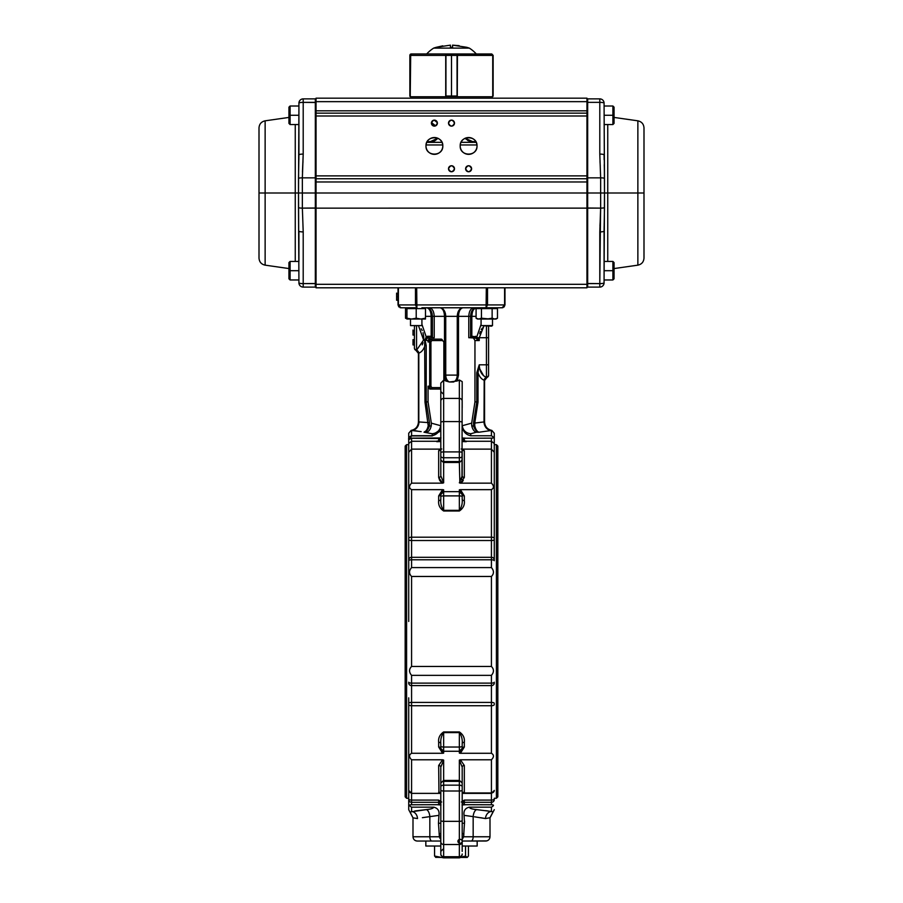 <?xml version="1.0" encoding="UTF-8"?>
<svg xmlns="http://www.w3.org/2000/svg" width="903" height="903" viewBox="0 0 903 903"><rect width="100%" height="100%" fill="white"/><g stroke="black" fill="none" stroke-linecap="round" stroke-linejoin="round"><path stroke-width="1.35" d="M406.587 798.275L406.587 444.66L405.165 446.082L405.165 796.841L406.587 798.275L408.72 798.275M408.72 621.467L408.72 545.073L408.72 621.467M438.666 792.191A2.133 1.908 180 0 1 440.811 794.098L440.63 793.523A2.133 1.806 141.1 0 0 438.96 792.947L438.666 765.496L442.594 759.784L411.576 759.784L411.576 792.947A2.856 2.562 0 0 1 408.72 790.385L411.576 793.376L440.495 793.376L411.576 793.376L411.576 804.776L438.666 804.686L438.666 802.304L411.576 802.304A2.856 2.698 180 0 1 408.72 799.606L408.72 704.475L408.72 809.675L409.951 812.023L426.374 809.619C430.957 809.178 433.395 808.354 433.677 807.158L411.576 807.158L411.576 811.47A7.134 5.915 -99 0 1 417.513 818.569L412.998 817.847L409.951 811.853M408.72 441.443L408.72 545.073M408.72 452.268L408.72 443.52L411.576 441.262L436.115 441.262L438.666 440.935L438.666 438.248L440.709 438.531L411.576 438.248L411.576 483.15L442.594 483.15L438.666 477.439L438.666 450.732L440.258 449.13L411.576 449.13L408.72 452.268L408.72 539.08M408.72 443.52L408.72 439.659C408.224 438.192 409.172 436.871 411.576 435.697L432.255 435.697C437.436 434.478 440.292 430.912 440.811 424.986M421.148 431.623L411.576 430.483L411.576 435.923C410.459 437.391 410.459 438.124 411.576 438.158L408.72 439.659L408.72 433.248L411.147 430.426C415.662 429.399 418.089 426.577 418.439 421.972L418.439 353.4L414.432 348.513M408.72 697.85L408.72 704.475A2.856 1.253 180 0 0 411.576 705.728L411.576 753.283C408.89 754.874 408.89 757.041 411.576 759.784M408.732 439.817L409.939 438.61M440.811 438.248A2.133 1.964 -151.2 0 0 440.709 438.531L440.201 439.987M436.781 441.691L440.811 441.544L436.126 441.262M411.655 430.483L417.073 430.979M430.449 428.372L429.93 429.399M429.331 430.291L428.733 430.979M428.045 431.566L426.656 432.221C428.756 431.657 430.291 429.568 431.239 425.968L431.329 423.146L440.766 425.719L439.908 428.722M439.072 430.088L437.989 431.307M437.955 431.341L435.325 433.045M433.801 433.53L432.255 433.756C437.108 433.124 439.942 430.449 440.766 425.719L440.811 424.929M425.042 344.754L425.008 345.318M424.997 345.477L426.227 345.623L426.227 401.88L428.045 401.88L428.045 386.191L429.681 386.191L429.681 341.989L430.505 339.144A1.422 1.23 -90 0 1 431.747 340.566L430.923 341.989L428.045 341.989L428.045 340.566L425.076 340.115M424.658 339.663L424.624 340.724M425.076 340.047L426.103 339.009M428.045 340.566L429.681 337.722L427.446 338.106L425.2 340.566L426.227 345.623M426.645 307.776L426.634 307.776C430.144 308.341 432.063 311.196 432.402 316.332L432.074 313.488M431.465 311.659L430.697 310.248M429.805 309.187L428.744 308.363M410.504 307.776L409.883 307.776L410.504 307.776M425.482 318.206L425.482 319.041L420.843 319.041L425.482 318.206L425.482 308.6L421.915 307.776L439.975 307.776C443.486 308.341 445.405 311.196 445.743 316.332L444.502 316.332C444.265 311.208 442.752 308.352 439.975 307.776L426.634 307.776C429.422 308.352 430.923 311.208 431.16 316.332L432.402 316.332L432.402 337.53L433.226 337.722L428.699 337.722A1.422 1.23 90 0 1 427.458 336.288L431.16 336.288L432.402 337.53M429.275 307.776C432.255 308.318 433.903 311.174 434.219 316.332L432.402 316.332M445.98 377.319L445.743 375.106C445.879 378.56 447.098 380.852 449.401 381.992L445.879 381.021L444.502 375.106L444.502 316.332L434.219 316.332L434.219 337.722L433.226 337.722M425.945 430.912L424.015 432.221C425.9 431.657 427.3 429.535 428.225 425.877L424.986 402.072L424.647 340.792L426.216 336.875A1.422 1.106 44.6 0 0 427.446 338.106M424.986 402.072L426.227 401.88M424.986 345.623C423.563 349.675 421.498 352.181 418.811 353.141L418.811 353.141A2.856 2.438 72.2 0 0 416.475 350.353L416.475 350.353A2.133 2.088 -0 0 1 414.432 348.265L414.432 327.168L414.432 330.701L412.998 330.701L414.432 331.119M418.811 353.141L418.811 421.927A8.556 7.405 92 0 1 411.531 430.471L411.576 430.483A8.556 7.405 93 0 0 418.981 421.938L429.467 422.694L429.376 425.968L428.225 425.877L427.491 428.315M412.998 335.047L412.998 330.058L412.998 335.047L414.432 335.047L414.432 342.293L414.432 341.334L412.998 341.334L412.998 344.912L414.432 344.912L414.432 348.265M423.755 337.53L423.71 339.009M423.033 342.722L422.209 344.878M414.432 339.663L412.998 339.663L412.998 342.293L412.998 339.663L412.998 342.293L412.998 340.183L412.998 342.293L414.432 342.293M421.193 328.782L422.209 330.543M423.044 332.722L423.733 336.785M414.737 326.164A2.133 2.088 180 0 0 414.432 327.247M416.565 326.164L416.565 350.274A2.133 2.088 180 0 1 414.432 348.186M416.475 350.353L423.609 339.968L418.642 326.164M421.915 324.358L426.216 336.875L427.458 336.288M431.16 336.288L431.16 316.332L425.482 316.332M424.015 432.221C426.442 431.69 428.225 429.602 429.376 425.968C428.225 429.602 426.442 431.69 424.015 432.221L432.255 433.756L432.255 435.923L411.576 435.923M427.006 429.354L426.002 430.855M440.009 428.97L439.185 430.652M438.181 432.108L436.657 433.688M459.853 482.608L459.345 462.483L460.53 461.58L459.345 462.483L443.655 462.483L443.655 482.823L440.811 475.825A2.133 1.614 180 0 1 438.666 477.439L439.716 480.509M439.738 480.543L441.68 482.62M440.811 475.271L440.811 383.132L443.655 380.174L443.655 451.918L459.345 451.918L459.345 421.599L443.655 421.599A2.856 0.734 180 0 0 440.811 422.333L440.811 407.795M443.655 462.483L442.47 461.58L443.655 462.483M462.189 422.333A2.856 0.734 180 0 0 459.345 421.599L459.345 379.994L462.189 381.619L461.986 477.71M460.756 482.97L461.851 482.168M462.088 481.954L463.284 480.509M461.726 478.793L461.489 479.549M428.045 386.191L429.681 389.046L440.811 389.046L440.811 401.158A2.856 2.754 180 0 1 443.655 398.404L459.345 398.404A2.856 2.754 180 0 1 462.189 401.158L462.189 407.795M458.193 311.67L457.257 316.332L445.743 316.332L445.416 313.488M444.807 311.659L444.028 310.248M443.147 309.187L442.086 308.363M447.956 381.055L447.335 380.355M446.759 379.441L446.308 378.436M443.655 380.174L449.401 381.992L453.599 381.992C455.902 380.852 457.121 378.56 457.257 375.106L457.257 316.332C457.561 311.208 459.492 308.352 463.025 307.776L476.366 307.776C473.601 308.341 472.1 311.196 471.84 316.332L471.84 336.288L476.784 336.875L479.245 340.566L474.955 340.566L473.319 337.722L474.301 337.722A1.422 1.23 -90 0 0 475.542 336.288L476.784 336.875L481.085 324.358M457.008 377.33L456.692 378.425M459.345 379.994L457.121 381.021L458.498 375.106L457.121 381.021L449.401 381.992M462.923 307.776L462.336 307.833M459.841 309.198L458.95 310.282M503.874 306.941L502.113 307.776L504.596 304.921L504.596 287.809M504.122 306.952L504.969 304.921L502.113 307.776L486.096 307.776L486.322 287.809M487.518 287.809L487.518 304.921L486.096 307.776L439.975 307.776M398.404 287.809L398.404 304.921L400.887 307.776L398.031 304.921L398.866 306.941M416.678 287.809L416.904 307.776L400.887 307.776M416.904 307.776L415.482 304.921L415.482 287.809M504.969 287.809L504.969 304.921L398.031 304.921L398.031 287.809M396.609 296.692L396.609 293.114L396.609 296.692L398.031 296.692L396.609 296.681L396.609 300.259L398.031 300.259M396.609 294.705L396.609 293.114L396.609 293.814L398.031 293.814M396.609 294.852L396.609 294.265M396.609 293.294L398.031 293.294M396.609 296.274L396.609 296.861M396.609 293.814L396.609 294.875M459.345 461.106L459.345 451.918A2.856 0.734 180 0 1 462.189 452.663L462.189 459.932L460.53 461.58L442.47 461.58L440.811 459.932L440.811 452.663A2.856 0.734 180 0 1 443.655 451.918L443.655 461.106M428.045 341.989L429.681 339.144L441.206 339.144L444.05 341.989L442.436 340.566L431.747 340.566M444.05 380.174L444.05 341.989L441.206 339.144A1.422 1.23 -90 0 1 442.436 340.566M430.923 341.989L430.923 386.191L429.681 386.191L430.505 389.046A1.422 1.23 -90 0 0 431.747 387.624L440.811 387.624M428.045 401.88L431.329 423.146M411.576 483.15C408.89 485.893 408.89 488.06 411.576 489.652L411.576 557.309L491.424 557.309A2.856 2.574 -0 0 1 494.28 559.894L494.28 441.443M437.741 804.776L440.709 804.392L438.666 800.092L441.635 802.022M440.811 802.609L440.145 802.869L440.461 804.347M440.811 803.986L439.253 804.618M440.811 804.844L437.899 804.776M411.576 807.158C408.89 805.578 408.89 804.787 411.576 804.776L410.797 804.776M476.626 809.619A7.134 3.465 -84.4 0 0 473.161 816.628L464.074 815.353C463.408 810.86 465.169 808.129 469.323 807.158C469.605 808.366 472.043 809.178 476.626 809.619L491.39 811.47A7.134 5.915 -81 0 0 485.487 818.569L474.459 816.797M488.286 811.007L485.554 810.634M480.61 817.689L485.487 818.569L490.002 817.734L490.002 836.765C489.765 839.361 488.342 840.783 485.724 841.043L462.189 841.043L486.875 840.885M490.002 817.87L493.049 812.023L491.424 811.47L493.049 811.853L490.002 817.734M491.424 811.47L491.424 807.158L469.323 807.158M428.993 809.28L426.374 809.619A7.134 3.465 -95.6 0 1 429.839 816.628L422.39 817.689M426.329 809.619L418.27 810.522M417.446 810.634L414.714 811.007M433.677 807.158C437.831 808.117 439.592 810.849 438.926 815.353L423.033 817.587M440.811 823.243L438.474 823.243L438.926 815.353M438.474 823.243L439.377 836.765L440.811 839.508M462.189 839.508L463.623 836.765L464.594 821.166M440.811 833.683L439.106 833.683L439.795 838.131M462.189 792.349L462.189 841.303A2.133 1.975 0 0 1 458.984 843.018A2.133 1.975 0 0 1 458.984 839.598A2.133 1.975 0 0 1 462.189 841.303L462.189 809.81M440.811 840.162L440.811 841.043L417.276 841.043C414.691 840.806 413.258 839.372 412.998 836.765L412.998 817.847M417.276 841.043L415.956 840.84M440.811 767.663L440.811 786.761A2.856 1.603 0 0 1 443.655 785.159L443.655 856.733L459.345 856.733L459.345 844.519L443.655 844.519A2.856 2.754 0 0 1 440.811 841.765L440.811 786.761M461.365 802.022L464.334 800.092L462.291 804.392L464.334 804.686L462.291 804.392L462.855 802.869L462.189 802.609M435.269 841.043L425.832 841.043L425.832 846.032L440.811 846.032M477.168 841.043L477.168 846.032L462.189 846.032M461.298 857.071L465.53 856.044L467.19 857.444L468.431 856.044L468.431 846.032M465.53 856.044L465.53 846.032M466.986 857.444L461.422 857.444M440.811 842.397L440.811 853.978A2.856 2.754 0 0 0 443.655 856.733L443.655 857.85L434.569 856.044L434.569 846.032M442.188 857.444L435.607 857.319M434.569 856.044L436.014 857.444M442.944 849.249L440.811 851.382L440.811 841.043M440.811 809.81L440.811 835.14M440.811 853.978L440.811 841.765M442.594 759.784L443.655 760.1L443.655 780.44L440.811 783.003M442.47 781.343L460.53 781.343L459.345 780.44L459.345 760.1L460.406 759.784L464.334 765.496L464.334 792.191L462.505 793.376L491.424 793.376L494.28 790.531M443.655 760.1L440.811 767.098A2.133 1.614 180 0 0 438.666 765.496M462.189 783.003L460.53 781.343M443.655 780.44L459.345 780.44M464.334 765.496A2.133 1.614 180 0 0 462.189 767.098L459.345 760.1M464.334 792.191A2.133 1.908 180 0 0 462.189 794.098L462.189 767.663M462.234 793.714A2.133 1.806 -141.1 0 1 462.37 793.523L462.37 793.523A2.133 1.806 -141.1 0 1 464.04 792.947L491.424 792.947L491.424 759.784L460.406 759.784M491.424 759.784C494.11 757.041 494.11 754.874 491.424 753.283L491.424 702.41A2.856 0.959 0 0 1 494.28 703.369M462.189 840.162L462.189 851.382M462.189 833.683L463.894 833.683L463.623 836.765L473.161 836.765A4.278 2.088 90 0 1 471.073 841.043M464.074 815.353L464.526 823.243L462.189 823.243M491.424 807.158C494.11 805.578 494.11 804.787 491.424 804.776L491.424 802.304L464.334 802.304L464.334 804.686L492.203 804.776M464.334 804.686L465.259 804.776M465.101 804.776L462.189 804.844M411.576 753.283L442.594 753.283L438.666 747.007L438.666 742.289C438.158 737.999 439.829 734.545 443.655 731.927L459.345 731.927C463.149 734.489 464.808 737.943 464.334 742.289L464.334 747.007L460.406 753.283L459.345 753.102L462.189 748.418L462.189 746.296L462.189 748.406A2.133 1.411 180 0 1 464.334 747.007M459.345 753.102L459.345 751.262L443.655 751.262A2.856 2.856 -0 0 1 440.811 748.406L443.655 753.102L442.594 753.283M460.406 753.283L491.424 753.283M443.655 753.102L443.655 751.262L459.345 751.262L462.189 748.406A2.856 2.856 180 0 1 459.345 751.262L459.345 747.029A2.856 0.734 -0 0 0 462.189 746.296L462.189 743.643C462.573 739.444 461.625 735.776 459.345 732.615L443.655 732.615L443.655 751.262L440.811 748.406L440.811 743.643L440.811 748.406A2.133 1.411 0 0 0 438.666 747.007M443.655 731.927L443.655 732.615C441.386 735.674 440.438 739.354 440.811 743.643A2.133 1.354 0 0 0 438.666 742.289M462.189 743.643A2.133 1.354 180 0 1 464.334 742.289M491.424 675.342L411.576 675.342L411.576 683.131L491.424 683.131L491.424 675.342C494.11 672.171 494.11 669.213 491.424 666.459L491.424 576.464L411.576 576.464L411.576 666.459L491.424 666.459M491.424 576.464C494.11 573.721 494.11 570.752 491.424 567.581L491.424 559.792L411.576 559.792A2.856 0.926 180 0 0 408.72 560.718M408.72 559.894A2.856 2.574 0 0 1 411.576 557.309L411.576 567.581C408.89 570.752 408.89 573.721 411.576 576.464M411.576 567.581L491.424 567.581M411.576 666.459C408.89 669.213 408.89 672.171 411.576 675.342M462.189 459.932L462.189 475.825A2.133 1.614 180 0 0 464.334 477.439L460.406 483.15L491.424 483.15L491.424 449.13L494.28 452.268L494.28 559.894M466.185 441.251L465.542 441.183M463.42 438.395L462.291 438.531A2.133 1.964 -28.8 0 0 462.189 438.248M462.189 438.937L464.334 440.935L462.291 438.531M494.28 439.727L494.28 433.248L494.28 443.52L491.424 441.262L491.424 438.147L464.334 438.248L464.334 440.935L466.885 441.262L462.189 441.544L466.219 441.691M484.189 421.927A8.556 7.405 88 0 0 491.469 430.471L491.424 430.483A8.556 7.405 87 0 1 484.019 421.938L484.189 380.231C481.502 379.271 479.437 376.765 478.014 372.713L477.992 372.454M462.189 424.929L462.234 425.719L471.671 423.146L471.761 425.968C472.709 429.568 474.244 431.657 476.344 432.221L470.745 433.756L470.745 435.777L491.424 435.777C494.11 437.345 494.11 438.147 491.424 438.147L492.203 438.158M494.28 443.52L494.28 452.268M491.424 435.777L491.424 430.483L478.985 432.221C476.558 431.69 474.775 429.602 473.623 425.968L473.533 422.694L474.764 423.055L474.775 425.877C475.689 429.535 477.089 431.645 478.985 432.221L478.838 432.187M462.234 425.719C463.058 430.449 465.892 433.124 470.745 433.756L468.228 433.259M470.745 435.777C465.496 434.625 462.652 431.171 462.189 425.403M473.533 422.694L476.773 401.88L474.955 401.88L474.955 340.566M471.671 423.146L474.955 401.88M488.568 375.276L488.568 364.812L488.568 375.276A2.133 2.088 180 0 1 486.435 377.364L486.435 364.812L479.245 364.812L478.014 372.713L476.773 372.713L479.245 364.812L476.773 372.713L476.773 401.88L478.014 402.072L474.764 423.055L484.019 421.938M483.669 326.683L479.245 337.722L479.245 340.566L476.389 338.67A1.422 0.768 -45 0 0 477.348 337.722L476.784 336.875A1.422 1.106 -44.6 0 1 475.554 338.106L469.774 337.722L471.84 336.288M486.785 307.776L492.496 307.821M470.598 337.53L470.598 316.332C470.903 311.208 472.822 308.352 476.366 307.776L481.085 307.776L481.085 308.408L478.861 307.776M473.725 307.776C470.745 308.318 469.097 311.174 468.781 316.332L468.781 337.722L474.301 337.722M486.435 326.164L486.435 337.722L488.568 337.722L488.568 327.247A2.133 2.088 180 0 0 488.263 326.164A2.133 2.088 -0 0 1 488.568 327.247L488.568 364.812L486.435 364.812L486.435 337.722L477.348 337.722M488.568 375.355L488.568 375.355A2.133 2.088 180 0 1 486.525 377.443L486.525 377.443A2.856 2.438 -72.2 0 0 484.189 380.231M479.696 333.726L480.373 331.503M481.288 329.595L482.383 328.015M483.658 375.829L479.696 368.796M479.245 364.812C479.538 371.325 481.931 375.513 486.435 377.364L486.525 377.443M477.044 430.9L476.547 430.257M475.983 429.331L475.509 428.315M472.562 428.394L471.761 425.968L473.623 425.968L474.583 428.428M475.192 429.444L475.892 430.325M476.592 431.013L477.382 431.578M473.623 425.968L474.775 425.877M474.955 431.566L474.267 430.979M473.669 430.291L473.082 429.399M463.894 430.042L463.092 428.722M477.969 372.002L478.014 370.174M462.189 389.046L462.189 381.619M475.554 338.106L476.389 338.67M476.637 338.828L477.8 340.566L478.387 339.833M471.535 311.67L470.598 316.332L471.84 316.332L472.213 312.923M472.574 311.637L473.149 310.316M473.861 309.21L476.366 307.776M476.265 307.776L475.678 307.833M473.183 309.198L472.292 310.282M463.025 307.776C460.27 308.341 458.758 311.196 458.498 316.332L457.257 316.332M462.189 475.271L462.189 448.825A2.133 1.908 180 0 0 464.334 450.732L464.334 477.439M460.406 483.15L459.345 482.823L462.189 475.825M462.234 449.107L464.334 450.732M443.655 482.823L442.594 483.15M438.666 450.732A2.133 1.908 180 0 0 440.811 448.825L440.811 459.932M440.811 430.866L432.255 435.923M438.666 438.248L440.811 438.079M438.666 440.935L440.811 438.937M462.189 438.079L465.101 438.158M465.259 438.147L464.334 438.248M466.885 441.262L491.424 441.262L491.424 449.13L462.742 449.13M442.594 489.652L443.655 489.821L440.811 494.505A2.133 1.411 0 0 1 438.666 495.916L442.594 489.652L411.576 489.652M408.72 538.448A2.856 1.253 0 0 1 411.576 537.195L491.424 537.195L491.424 489.652C494.11 488.06 494.11 485.893 491.424 483.15M491.424 489.652L460.406 489.652L464.334 495.916L464.334 500.634C464.842 504.935 463.171 508.389 459.345 510.996L443.655 510.996C439.851 508.434 438.192 504.98 438.666 500.634L438.666 495.916M443.655 489.821L443.655 491.661L459.345 491.661A2.856 2.856 180 0 1 462.189 494.517L459.345 489.821L460.406 489.652M438.666 500.634A2.133 1.354 0 0 0 440.811 499.28C440.427 503.479 441.375 507.159 443.655 510.319L459.345 510.319L459.345 491.661L462.189 494.517L462.189 499.28L462.189 494.517A2.133 1.411 180 0 0 464.334 495.916M459.345 510.996L459.345 510.319C461.614 507.249 462.562 503.581 462.189 499.28A2.133 1.354 180 0 0 464.334 500.634M440.811 494.517L440.811 494.505A2.856 2.856 -0 0 1 443.655 491.661L443.655 495.894A2.856 0.734 180 0 0 440.811 496.627L440.811 494.517L443.655 491.661L459.345 491.661L459.345 489.821M440.811 499.28L440.811 496.627M494.28 444.66L496.413 444.66L496.413 798.275L494.28 798.275M496.413 444.66L497.835 446.082L497.835 796.841L496.413 798.275M586.961 98.167L316.039 98.167L316.039 101.655L316.039 98.167L586.961 98.167L586.961 110.821L586.961 98.167M600.529 213.921L599.795 283.621L587.672 283.621L587.672 208.13L316.039 208.141L316.039 284.321L586.961 284.321L586.961 287.809L316.039 287.809L316.039 284.321L316.039 287.809L586.961 287.809L586.961 284.321L316.039 284.321L316.039 208.141L586.961 208.141L586.961 284.321L586.961 175.882L316.039 175.882L316.039 115.99L586.961 115.99L586.961 175.882L586.961 110.821L316.039 110.821L316.039 101.655L586.961 101.655L316.039 101.655L316.039 110.821L586.961 110.821L586.961 113.146L316.039 113.146L316.039 110.821L316.039 115.99L316.039 113.146L586.961 113.146L586.961 115.99L316.039 115.99L316.039 178.738L316.039 175.882L586.961 175.882L586.961 181.966L316.039 181.966L316.039 178.738L586.961 178.738L586.961 192.994L586.961 115.279L586.961 192.994L316.039 192.994L316.039 181.966L316.039 208.141L316.039 192.994L586.961 192.994L586.961 181.966L316.039 181.966L316.039 178.738L586.961 178.738M476.434 149.029A8.409 8.409 0 0 0 477.021 145.936A8.409 8.409 0 0 1 468.612 154.345A8.409 8.409 0 0 1 460.203 145.936C459.729 156.783 477.484 156.783 477.021 145.936C477.484 135.089 459.729 135.089 460.203 145.936A8.409 8.409 0 0 0 460.304 147.291M442.21 149.029A8.409 8.409 0 0 0 442.797 145.936A8.409 8.409 0 0 1 434.388 154.345A8.409 8.409 0 0 1 425.979 145.936C425.516 156.783 443.271 156.783 442.797 145.936C443.271 135.089 425.516 135.089 425.979 145.936A8.409 8.409 0 0 0 426.092 147.291M470.723 170.87A2.991 2.991 0 0 0 471.603 168.748A2.991 2.991 0 0 1 468.612 171.751A2.991 2.991 0 0 1 465.621 168.748C467.607 172.608 469.605 172.608 471.603 168.748C469.605 164.888 467.607 164.888 465.621 168.748A2.991 2.991 0 0 0 465.824 169.843M448.712 167.653A2.991 2.991 0 0 0 448.509 168.748C450.507 172.608 452.493 172.608 454.491 168.748C452.493 164.888 450.507 164.888 448.509 168.748A2.991 2.991 0 0 1 451.5 165.757A2.991 2.991 0 0 1 454.491 168.748A2.991 2.991 0 0 0 451.545 165.757M448.712 122.018A2.991 2.991 0 0 0 448.509 123.124C450.507 126.984 452.493 126.984 454.491 123.124C452.493 119.264 450.507 119.264 448.509 123.124A2.991 2.991 0 0 1 451.5 120.133A2.991 2.991 0 0 1 454.491 123.124A2.991 2.991 0 0 0 453.645 121.036M431.6 122.018A2.991 2.991 0 0 0 431.397 123.124C433.395 126.984 435.393 126.984 437.379 123.124C435.393 119.264 433.395 119.264 431.397 123.124A2.991 2.991 0 0 1 434.388 120.133A2.991 2.991 0 0 1 437.379 123.124A2.991 2.991 0 0 0 436.533 121.036M476.965 144.965L460.259 144.965L476.965 144.965M442.741 144.965L426.035 144.965L442.741 144.965M437.605 138.452L436.747 139.299M435.731 140.112L434.772 140.733M433.632 141.32L432.616 141.715M431.453 142.053L430.381 142.256M429.76 142.324L441.985 142.324L429.76 142.324M461.015 142.324L473.24 142.324L461.015 142.324M472.709 142.268L471.75 142.098M470.531 141.771L469.504 141.376M468.364 140.812L467.37 140.191M466.377 139.412L465.553 138.622M465.203 138.249L474.312 142.369A12.123 12.123 0 0 0 476.163 142.234L474.312 142.369A12.123 12.123 0 0 0 476.163 142.234L476.016 142.256M475.396 142.324L476.208 142.324L475.396 142.324M426.792 142.324L427.604 142.324L426.792 142.324M427.085 142.268L428.688 142.369A12.123 12.123 0 0 0 431.036 142.143M586.961 208.141L586.961 192.994M426.103 147.403A8.409 8.409 0 0 0 428.304 151.749M428.44 151.885A8.409 8.409 0 0 0 429.647 152.889M429.783 152.979A8.409 8.409 0 0 0 431.126 153.691M431.295 153.758A8.409 8.409 0 0 0 432.718 154.187M432.864 154.21A8.409 8.409 0 0 0 434.117 154.345M434.388 154.345A8.409 8.409 0 0 0 435.765 154.232M435.856 154.221A8.409 8.409 0 0 0 440.201 152.02M440.337 151.885A8.409 8.409 0 0 0 441.341 150.677M441.432 150.541A8.409 8.409 0 0 0 442.143 149.198M426.566 142.843A8.409 8.409 0 0 0 425.979 145.936A8.409 8.409 0 0 1 434.388 137.527A8.409 8.409 0 0 1 442.797 145.936A8.409 8.409 0 0 0 442.696 144.582M442.673 144.469A8.409 8.409 0 0 0 441.454 141.365M441.432 141.331A8.409 8.409 0 0 0 440.472 140.123M440.337 139.988A8.409 8.409 0 0 0 439.129 138.994M438.993 138.893A8.409 8.409 0 0 0 437.65 138.182M437.481 138.114A8.409 8.409 0 0 0 436.059 137.696M435.923 137.662A8.409 8.409 0 0 0 434.659 137.527M434.388 137.527A8.409 8.409 0 0 0 433.011 137.64M432.921 137.651A8.409 8.409 0 0 0 429.817 138.881M429.783 138.893A8.409 8.409 0 0 0 428.575 139.852M428.44 139.988A8.409 8.409 0 0 0 427.446 141.195M427.345 141.331A8.409 8.409 0 0 0 426.634 142.674M460.327 147.403A8.409 8.409 0 0 0 462.528 151.749M462.663 151.885A8.409 8.409 0 0 0 463.871 152.889M464.007 152.979A8.409 8.409 0 0 0 465.35 153.691M465.519 153.758A8.409 8.409 0 0 0 466.941 154.187M467.077 154.21A8.409 8.409 0 0 0 468.341 154.345M468.612 154.345A8.409 8.409 0 0 0 469.989 154.232M470.079 154.221A8.409 8.409 0 0 0 473.183 153.002M473.217 152.979A8.409 8.409 0 0 0 474.425 152.02M474.56 151.885A8.409 8.409 0 0 0 475.554 150.677M475.655 150.541A8.409 8.409 0 0 0 476.366 149.198M471.705 138.114A8.409 8.409 0 0 0 470.79 137.809L466.433 137.809A8.409 8.409 0 0 0 462.799 139.852M462.663 139.988A8.409 8.409 0 0 0 461.659 141.195M461.568 141.331A8.409 8.409 0 0 0 460.857 142.674M460.79 142.843A8.409 8.409 0 0 0 460.203 145.936A8.409 8.409 0 0 1 468.612 137.527A8.409 8.409 0 0 1 477.021 145.936A8.409 8.409 0 0 0 476.908 144.582M476.897 144.469A8.409 8.409 0 0 0 475.667 141.365M475.655 141.331A8.409 8.409 0 0 0 474.696 140.123M474.56 139.988A8.409 8.409 0 0 0 473.353 138.994M473.217 138.893A8.409 8.409 0 0 0 471.874 138.182M435.607 125.856L431.453 122.537M437.797 138.249L428.688 142.369A12.123 12.123 0 0 0 437.797 138.249M451.5 165.757A2.991 2.991 0 0 0 450.405 165.96M450.394 165.971A2.991 2.991 0 0 0 449.412 166.603M449.378 166.637A2.991 2.991 0 0 0 448.735 167.597M453.622 121.002A2.991 2.991 0 0 0 452.651 120.359M452.606 120.336A2.991 2.991 0 0 0 451.545 120.133M451.5 120.133A2.991 2.991 0 0 0 450.405 120.336M450.394 120.336A2.991 2.991 0 0 0 449.412 120.979M449.378 121.002A2.991 2.991 0 0 0 448.735 121.973M436.51 121.002A2.991 2.991 0 0 0 435.539 120.359M435.494 120.336A2.991 2.991 0 0 0 434.433 120.133M434.388 120.133A2.991 2.991 0 0 0 432.3 120.979M432.277 121.002A2.991 2.991 0 0 0 431.623 121.973M436.51 125.246A2.991 2.991 0 0 0 437.379 123.124A2.991 2.991 0 0 1 434.388 126.115A2.991 2.991 0 0 1 431.397 123.124A2.991 2.991 0 0 0 433.237 125.889M433.282 125.912A2.991 2.991 0 0 0 434.343 126.115M434.388 126.115A2.991 2.991 0 0 0 436.476 125.269M453.622 125.246A2.991 2.991 0 0 0 454.491 123.124A2.991 2.991 0 0 1 451.5 126.115A2.991 2.991 0 0 1 448.509 123.124A2.991 2.991 0 0 0 451.455 126.115M451.5 126.115A2.991 2.991 0 0 0 452.595 125.912M452.606 125.912A2.991 2.991 0 0 0 453.588 125.269M453.622 170.87A2.991 2.991 0 0 0 454.491 168.748A2.991 2.991 0 0 1 451.5 171.751A2.991 2.991 0 0 1 448.509 168.748A2.991 2.991 0 0 0 448.712 169.843M448.712 169.854A2.991 2.991 0 0 0 449.355 170.836M449.378 170.87A2.991 2.991 0 0 0 451.455 171.751M451.5 171.751A2.991 2.991 0 0 0 452.595 171.536M452.606 171.536A2.991 2.991 0 0 0 453.588 170.893M465.824 169.854A2.991 2.991 0 0 0 466.467 170.836M466.49 170.87A2.991 2.991 0 0 0 467.461 171.514M467.506 171.536A2.991 2.991 0 0 0 468.567 171.751M468.612 171.751A2.991 2.991 0 0 0 470.7 170.893M465.824 167.653A2.991 2.991 0 0 0 465.621 168.748A2.991 2.991 0 0 1 468.612 165.757A2.991 2.991 0 0 1 471.603 168.748A2.991 2.991 0 0 0 469.763 165.983M469.718 165.971A2.991 2.991 0 0 0 468.657 165.757M468.612 165.757A2.991 2.991 0 0 0 466.524 166.603M466.49 166.637A2.991 2.991 0 0 0 465.846 167.597M298.927 104.872L298.509 192.994L295.258 192.994L295.258 261.43L295.258 124.546L295.258 192.994L265.132 192.994L298.509 192.994L298.927 282.82A4.278 0.801 -0 0 0 303.205 283.621L303.205 231.902L302.358 208.13L315.328 208.13L315.328 283.621L303.205 283.621L303.205 231.902A4.278 0.801 180 0 1 298.927 231.1L298.927 261.43L290.089 261.43L290.089 270.697L298.927 270.697L290.089 270.697L290.089 279.964L290.089 270.697L288.949 270.697L288.949 278.824L290.089 279.964L288.949 278.824M288.949 117.424L265.132 120.821C261.339 121.668 259.308 124.016 259.003 127.876L259.003 192.994L265.132 192.994L259.003 192.994L259.003 258.1C259.308 261.972 261.339 264.319 265.132 265.155L265.132 120.821L265.132 265.155L288.949 268.563M298.927 231.1A4.278 0.801 -0 0 0 303.205 231.902L302.358 208.13A4.278 0.801 180 0 1 298.509 207.679L298.927 282.82A4.278 0.801 180 0 0 303.205 283.621L303.205 287.098L315.328 287.098L315.328 283.621L316.039 283.486L303.205 283.621L303.205 287.098A4.278 4.278 0 0 1 298.927 282.82A4.278 4.278 -0 0 0 303.205 287.098L315.328 287.098A0.711 0.711 0 0 0 316.039 286.386A0.711 0.711 0 0 1 315.328 287.098L315.328 192.994L302.358 192.994L302.358 208.13L316.039 208.006L315.328 208.13L315.328 177.846L302.358 177.846L303.205 154.086L303.205 102.366L315.328 102.366L315.328 177.846L302.358 177.846L302.358 192.994L315.328 192.994L315.328 177.846L316.039 177.981L315.328 177.846L315.328 98.878L303.205 98.878L303.205 102.366A4.278 0.801 180 0 0 298.927 103.156A4.278 4.278 0 0 1 303.205 98.878A4.278 4.278 0 0 0 298.927 103.156L298.927 154.876A4.278 0.801 0 0 1 303.205 154.086L303.205 102.366L316.039 102.502L315.328 102.366L315.328 98.878A0.711 0.711 0 0 1 316.039 99.601A0.711 0.711 0 0 0 315.328 98.878L303.205 98.878L303.205 102.366A4.278 0.801 0 0 0 298.927 103.156M298.6 170.532L298.701 166.344M298.701 166.197L298.78 163.522M298.87 159.899L298.927 154.944M302.471 172.112L303.205 154.086A4.278 0.801 180 0 0 298.927 154.876L298.509 178.297A4.278 0.801 -0 0 1 302.358 177.846A4.278 0.801 180 0 0 298.509 178.297L298.509 178.105M298.701 166.175L298.746 164.651M298.87 159.729L298.927 154.876M302.99 161.513L302.923 162.845M298.509 178.297L298.509 192.994L302.358 192.994L302.358 177.846M298.509 192.994L298.509 207.679A4.278 0.801 -0 0 0 302.358 208.13L302.358 192.994L298.509 192.994M315.328 98.878A0.711 0.711 0 0 1 316.039 99.601M614.051 268.563L637.868 265.155C641.661 264.319 643.692 261.972 643.997 258.1L643.997 192.994L637.868 192.994L643.997 192.994L643.997 127.876C643.692 124.016 641.661 121.668 637.868 120.821L637.868 265.155L637.868 192.994L607.742 192.994L607.742 124.546L607.742 192.994L637.868 192.994L637.868 120.821L614.051 117.424M604.073 260.29L604.073 231.1A4.278 0.801 180 0 1 599.795 231.902L599.795 283.621A4.278 0.801 -0 0 0 604.073 282.82L604.491 192.994L607.742 192.994L607.742 261.43L607.742 192.994L604.491 192.994L604.073 103.156A4.278 0.801 180 0 0 599.795 102.366L599.795 154.086L600.642 177.846L587.672 177.846L587.672 102.366L599.795 102.366L599.795 154.086A4.278 0.801 0 0 1 604.073 154.876L604.073 154.955M604.073 230.931L604.073 282.82A4.278 0.801 180 0 1 599.795 283.621L599.795 287.098A4.278 4.278 0 0 0 604.073 282.82A4.278 4.278 0 0 1 599.795 287.098L587.672 287.098A0.711 0.711 0 0 1 586.961 286.386A0.711 0.711 0 0 0 587.672 287.098L587.672 283.621L587.672 287.098L599.795 287.098L599.795 283.621L586.961 283.486L587.672 283.621L587.672 208.13L600.642 208.13L600.642 192.994L587.672 192.994L587.672 208.13L587.672 177.846L586.961 177.981L587.672 177.846L587.672 192.994L600.642 192.994L600.642 177.846L587.672 177.846L587.672 102.366L599.795 102.366L599.795 98.878L587.672 98.878A0.711 0.711 0 0 0 586.961 99.601A0.711 0.711 0 0 1 587.672 98.878L587.672 102.366L586.961 102.502M604.299 219.79L604.22 222.544M604.13 226.055L604.073 231.033M599.942 225.919L600.089 222.985M600.247 220.016L600.19 221.009M600.247 165.96L600.089 162.992M604.13 159.729L604.073 154.876A4.278 0.801 180 0 0 599.795 154.086L600.642 177.846A4.278 0.801 0 0 1 604.491 178.297L604.073 103.156A4.278 0.801 0 0 0 599.795 102.366L599.795 98.878A4.278 4.278 0 0 1 604.073 103.156A4.278 4.278 -0 0 0 599.795 98.878L587.672 98.878A0.711 0.711 0 0 0 586.961 99.601M586.961 208.006L600.642 208.13L599.795 231.902A4.278 0.801 0 0 0 604.073 231.1L604.491 207.679A4.278 0.801 180 0 1 600.642 208.13A4.278 0.801 -0 0 0 604.491 207.679L604.491 192.994L600.642 192.994L600.642 208.13M600.529 214.067L600.63 209.835M604.321 218.831L604.163 224.587M604.491 177.654L604.491 178.297A4.278 0.801 180 0 0 600.642 177.846L600.63 177.496M600.077 162.845L600.01 161.513M604.254 164.651L604.299 166.231M604.299 166.333L604.31 166.92M604.321 167.111L604.479 176.299M600.642 177.846L600.642 192.994L604.491 192.994L604.491 178.297M587.672 287.098A0.711 0.711 0 0 1 586.961 286.386M288.949 262.57L288.949 270.697L290.089 270.697L290.089 261.43L288.949 262.57M298.927 106.012L290.089 106.012L288.949 107.152L288.949 115.279L290.089 115.279L290.089 106.012L290.089 115.279L298.927 115.279L290.089 115.279L290.089 124.546L290.089 115.279L288.949 115.279L288.949 123.406L290.089 124.546L298.927 124.546M612.911 270.697L612.911 261.43L612.911 270.697L604.073 270.697L612.911 270.697L612.911 279.964L612.911 270.697L614.051 270.697L612.911 270.697M604.073 279.964L612.911 279.964L614.051 278.824L614.051 262.57L612.911 261.43L604.073 261.43M604.073 124.546L612.911 124.546L614.051 123.406L614.051 115.279L612.911 115.279L612.911 124.546L612.911 106.012L612.911 115.279L604.073 115.279L614.051 115.279L614.051 107.152L612.911 106.012L614.051 107.152M475.791 141.568A11.412 11.412 0 0 1 465.914 137.967M437.086 137.967A11.412 11.412 0 0 1 427.209 141.568M433.993 120.155A11.412 11.412 0 0 1 437.368 122.864M492.733 55.354L491.311 53.966L484.651 53.966L491.311 53.966L492.733 55.399L491.266 53.966L457.437 53.966L457.279 96.745L492.733 96.745L492.733 55.399L457.279 55.399L457.437 53.966L492.259 54.349M484.369 53.966L476.31 53.966L484.369 53.966M418.631 53.966L445.563 53.966L411.734 53.966L410.267 55.399L410.267 96.745L445.721 96.745L445.721 55.399L410.267 55.399L445.721 55.399L445.721 96.745M444.795 53.966L445.856 53.966L445.123 53.966L445.856 53.966L445.947 55.399L445.856 53.966L445.123 53.966M457.877 53.966L457.144 53.966L457.053 55.399L457.144 53.966L458.205 53.966M445.721 55.399L445.563 53.966M457.279 55.399L492.733 55.399L492.767 96.034L493.14 55.399L493.14 96.034L492.045 96.745L492.767 96.034M492.767 55.399L491.311 53.966L484.651 53.966L491.706 53.966L492.733 55.399L491.334 53.966M465.271 53.966L469.086 53.966M410.955 96.745L409.86 96.034L409.86 55.399L410.233 96.034L410.684 54.394M410.334 54.869L411.689 53.966L418.349 53.966L411.689 53.966L410.233 55.399L411.294 53.966A1.422 1.422 0 0 0 409.86 55.399L409.86 55.399M430.866 53.966L428.575 53.966M409.86 96.034A0.711 0.711 0 0 0 410.267 96.677M457.053 55.399L451.5 55.399L451.5 96.034L457.053 96.034L457.053 55.399L445.947 55.399L445.947 96.034L451.5 96.034L451.5 55.399L445.947 55.399L445.856 53.966L457.144 53.966L445.63 54.09M445.947 96.034L445.935 96.745L457.065 96.745L457.053 96.034L445.947 96.034M468.352 48.119L433.677 48.119A33.524 33.524 0 0 0 426.69 53.966A33.524 33.524 0 0 1 433.677 48.119L454.898 48.119M455.01 48.119L458.182 48.119M458.352 48.119L461.298 48.119M461.794 48.119L463.995 48.119M464.119 48.119L467.935 48.119M433.677 48.119A54.541 54.541 0 0 1 436.375 47.272A54.541 54.541 0 0 0 433.677 48.119L469.323 48.119A54.541 54.541 0 0 0 466.625 47.272A54.541 54.541 0 0 1 469.323 48.119A33.524 33.524 0 0 1 476.31 53.966A33.524 33.524 0 0 0 469.323 48.119L468.555 48.119M475.836 53.966L475.102 53.966M427.164 53.966L427.898 53.966M446.635 53.966L456.342 53.966M467.393 48.119L464.074 48.119M462.968 48.119L452.042 48.119M451.5 48.119L439.05 48.119M450.428 47.272L452.572 47.272L450.428 47.272L450.428 45.15L436.409 47.272L450.428 45.15L450.428 47.272L452.572 47.272L450.428 47.272L450.428 45.15L450.428 47.272M466.625 47.272L452.572 45.15L452.572 47.272L452.572 45.15L466.625 47.272M442.741 45.85L436.409 47.272M459.164 45.681L452.572 45.15L452.572 47.272L452.572 45.15M411.576 319.041L420.843 319.041L416.215 318.206L411.576 319.041L406.948 318.206L406.948 319.041L411.576 319.041L406.948 319.041L406.948 308.6L425.482 308.6M416.215 318.206L416.215 308.6M421.915 325.599L410.504 325.599L421.915 325.599L421.915 319.041M406.948 318.849L405.515 318.206L405.515 308.6L408.291 307.776M408.19 319.041L405.515 318.206M490.081 319.041L481.434 318.206L478.759 319.041L476.084 318.206L476.084 308.6L497.485 308.6L494.923 307.776M492.496 319.041L496.052 319.041L497.485 318.206L494.81 319.041L477.518 319.041L476.084 318.206M497.485 318.206L497.485 308.6M494.81 319.041L492.135 318.206L492.135 308.6M481.434 318.206L481.434 308.6M492.135 318.206L486.785 319.041M491.503 326.164L481.085 325.599L492.496 325.599L491.503 326.164M411.576 697.85L411.576 702.41L491.424 702.41L491.424 685.614L411.576 685.614L411.576 697.85M408.72 703.369A2.856 0.959 0 0 1 411.576 702.41L411.576 705.728L491.424 705.728A2.856 1.253 180 0 0 494.28 704.475M445.743 316.332L445.743 375.106L444.502 375.106M445.743 375.106L458.498 375.106L458.498 316.332L470.598 316.332M462.189 456.162A2.856 1.603 180 0 1 459.345 457.765L443.655 457.765A2.856 1.603 180 0 1 440.811 456.162M443.858 380.174L443.858 341.989M430.923 386.191L431.747 387.624M426.25 401.88L429.467 422.694M429.376 425.968L431.239 425.968M447.865 685.614L455.135 685.614M440.167 793.127L439.276 793.127M408.72 798.862A2.856 1.219 0 0 0 411.576 800.092L438.666 800.092L438.666 802.304A2.133 2.02 180 0 1 440.145 802.869M412.998 836.765L439.377 836.765M431.927 841.043A4.278 2.088 -90 0 1 429.839 836.765L429.839 816.628M473.161 816.628L473.161 836.765L490.002 836.765M440.811 790.272A2.856 0.734 0 0 0 443.655 791.005L459.345 791.005L459.345 785.159A2.856 1.603 0 0 1 462.189 786.761M443.655 781.817L443.655 785.159L459.345 785.159L459.345 781.817M440.811 820.59A2.856 0.734 0 0 0 443.655 821.335L459.345 821.335L459.345 791.005A2.856 0.734 0 0 0 462.189 790.272M462.189 841.765A2.856 2.754 0 0 1 459.345 844.519L459.345 821.335A2.856 0.734 -0 0 0 462.189 820.59M460.812 857.444L459.345 857.85L459.345 856.733A2.856 2.754 0 0 0 462.189 853.978M462.855 802.869A2.133 2.02 180 0 1 464.334 802.304L464.334 800.092L491.424 800.092L491.424 792.947A2.856 2.562 0 0 0 494.28 790.385M494.28 799.606A2.856 2.698 180 0 1 491.424 802.304L491.424 800.092A2.856 1.219 0 0 0 494.28 798.862M440.811 746.296A2.856 0.734 180 0 0 443.655 747.029L459.345 747.029L459.345 731.927M494.28 683.04A2.856 2.574 180 0 1 491.424 685.614L491.424 683.131A2.856 0.926 0 0 0 494.28 682.205M408.72 682.205A2.856 0.926 0 0 0 411.576 683.131L411.576 685.614A2.856 2.574 180 0 1 408.72 683.04M494.28 560.718A2.856 0.926 180 0 0 491.424 559.792L491.424 540.525L411.576 540.525A2.856 0.959 180 0 1 408.72 539.565M494.28 539.565A2.856 0.959 180 0 1 491.424 540.525L491.424 537.195A2.856 1.253 0 0 1 494.28 538.448M478.985 432.221L476.344 432.221M478.014 372.713L478.014 402.072M476.084 316.332L471.84 316.332M438.666 438.158L411.576 438.158L440.991 437.955M443.655 510.996L443.655 495.894L459.345 495.894A2.856 0.734 0 0 1 462.189 496.627M406.587 444.66L408.72 444.66M502.361 307.765L502.982 307.641L502.361 307.765M400.018 307.641L400.639 307.765L400.018 307.641M440.991 804.968L437.831 804.776M409.951 812.023L412.998 817.87M462.189 854.994L459.345 857.85L443.655 857.85L440.811 854.994M462.189 794.098L462.189 793.376M493.049 812.023L494.28 809.675M465.169 804.776L462.009 804.968M488.568 375.603L484.561 380.49L484.561 421.972C484.911 426.577 487.338 429.399 491.853 430.426L494.28 433.248M462.189 448.825L462.381 449.423L461.275 448.983M441.725 448.983L440.619 449.423L440.811 448.825M442.944 393.685L440.811 391.541M465.169 438.147L462.009 437.955M298.927 279.964L290.089 279.964M290.089 106.012L288.949 107.152M612.911 279.964L614.051 278.824M604.073 106.012L612.911 106.012M493.14 55.399L491.706 53.966M493.14 96.034L492.417 96.745M410.504 318.985L410.504 325.599M492.496 307.776L492.496 308.408M492.496 318.398L492.496 325.599M481.085 319.041L481.085 325.599"/></g></svg>
